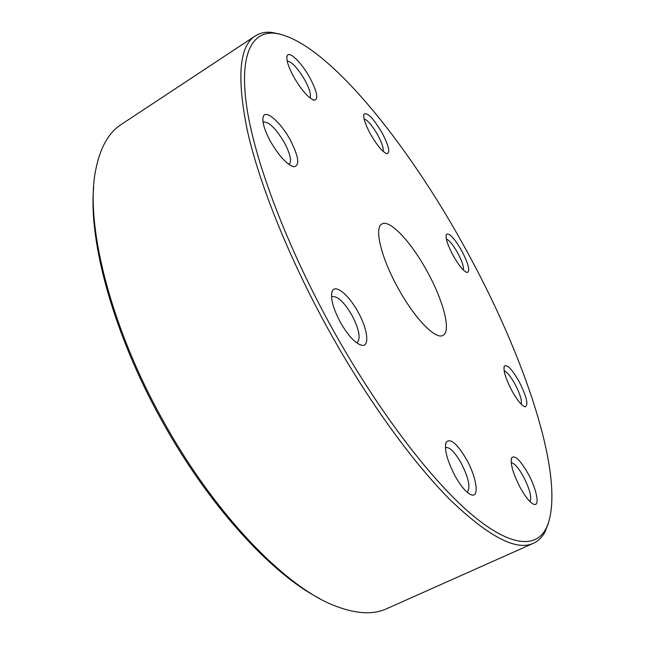 <?xml version="1.0" encoding="UTF-8"?>
<svg xmlns="http://www.w3.org/2000/svg" width="645" height="645" viewBox="0 0 645 645"><rect width="100%" height="100%" fill="white"/><g stroke="black" fill="none" stroke-linecap="round" stroke-linejoin="round"><path stroke-width="0.97" d="M331.651 327.458C376.035 407.801 429.006 477.558 469.149 512.364C509.381 547.089 535.761 548.693 546.242 528.295C567.906 481.823 524.498 355.282 465.343 248.462C407.269 142.464 324.991 39.813 274.738 33.226C251.639 31.065 238.803 54.761 246.995 108.562C255.299 162.314 286.791 246.188 331.651 327.458M548.395 523.24L545.267 531.359C542.421 536.979 538.478 540.945 533.439 543.267C516.476 551.257 488.773 536.834 450.347 499.996C412.566 462.223 366.981 399.392 328.257 329.353C289.105 258.371 259.588 184.639 247.495 131.314C236.57 77.908 239.142 46.126 255.227 35.975C259.887 32.968 265.353 31.774 271.626 32.403L280.148 34.129M319.09 598.213C271.464 573.856 208.335 505.301 161.702 420.467C113.544 334.215 88.462 241.456 93.662 187.179M255.227 35.975L121.147 124.533C108.876 132.41 100.491 147.1 95.984 168.587C84.422 220.808 108.803 323.556 162.717 419.951C214.866 514.992 286.638 588.167 336.013 606.252C356.556 614.008 373.447 614.83 386.686 608.719L533.439 543.267M289 164.499L289.105 164.443C291.975 161.411 290.395 154.139 284.372 142.618C275.697 128.153 268.618 121.316 263.144 122.115L263.039 122.187M290.234 139.901C280.801 122.34 265.474 108.844 263.216 116.713C261.951 121.744 264.353 129.968 270.416 141.376C279.204 156.308 287.033 164.765 293.894 166.765C300.014 165.636 298.788 156.679 290.234 139.901M356.532 342.737L357.128 342.503C360.926 338.504 359.2 329.426 351.952 315.268C343.995 301.828 337.359 295.636 332.054 296.716L331.538 297.087M357.991 311.898C348.711 294.684 334.989 283.469 332.151 291.419C330.288 297.99 333.022 308.286 340.367 322.315C348.147 335.722 355.242 343.382 361.643 345.277C369.98 347.204 367.731 329.127 357.991 311.898M467.061 492.175L467.157 492.135C470.777 487.854 468.754 478.098 461.07 462.884C454.685 451.879 449.492 446.775 445.501 447.574L445.405 447.622M466.456 459.329C457.039 443.462 450.258 437.786 446.13 442.293C444.123 449.275 447.13 460.562 455.168 476.171C461.433 487.12 466.964 493.393 471.761 494.973C479.654 497.319 476.332 476.752 466.456 459.329M530.029 501.625C531.972 497.287 529.69 488.781 523.184 476.123C518.274 467.512 514.283 463.054 511.211 462.731M527.747 472.987C520.047 459.812 514.678 454.773 511.646 457.869C510.131 463.691 513.081 473.801 520.507 488.184C525.941 497.738 530.496 503.148 534.189 504.414C540.196 506.244 536.317 488.168 527.747 472.987M521.2 404.181C522.063 400.343 519.926 393.523 514.774 383.702C510.461 376.1 506.914 371.81 504.124 370.827M518.846 381.106C511.711 368.867 506.849 363.925 504.253 366.263C503.165 370.738 505.785 379.034 512.114 391.152C517.419 400.481 521.724 405.697 525.022 406.818C528.811 405.253 526.747 396.683 518.846 381.106M463.384 270.037C463.908 266.772 461.997 261.048 457.652 252.872C453.129 244.931 449.363 240.319 446.372 239.037M461.659 250.639C454.112 237.787 448.993 232.426 446.284 234.546C445.405 238.207 447.719 245.237 453.209 255.638C458.982 265.7 463.626 271.327 467.125 272.521C470.382 271.327 468.56 264.039 461.659 250.639M383.09 151.309C383.767 148.382 382.009 142.988 377.817 135.136C372.318 125.606 367.739 120.204 364.086 118.922M382.171 133.039C373.302 118.14 367.215 111.883 363.909 114.27C363.079 117.729 365.231 124.283 370.367 133.926C377.156 145.633 382.703 152.212 387.016 153.663C390.418 152.68 388.806 145.81 382.171 133.039M309.971 97.951C311.39 95.129 309.713 89.236 304.956 80.286C297.772 68.096 291.854 61.686 287.202 61.057M310.027 78.053C301.779 62.734 288.767 50.012 287.089 56.042C286.162 59.929 288.347 66.83 293.644 76.747C301.763 90.582 308.657 98.395 314.317 100.201C318.622 99.249 317.195 91.872 310.027 78.053M398.102 288.194C381.09 257.726 373.923 227.451 381.929 223.984C389.765 219.01 411.236 242.157 426.99 271.126C443.252 300.215 451.524 331.385 443.002 335.36C435.859 340.157 414.598 318.477 398.102 288.194M546.242 528.295L545.267 531.359M262.829 118.946L263.216 116.713M331.546 294.144L332.151 291.419M445.526 444.413L446.13 442.293M511.243 459.208L511.646 457.869M503.971 367.207L504.253 366.263M446.066 235.385L446.284 234.546M363.699 115.253L363.909 114.27M286.84 57.47L287.089 56.042M312.954 99.814L314.317 100.201M386.065 153.389L387.016 153.663M466.303 272.255L467.125 272.521M524.087 406.471L525.022 406.818M532.859 503.866L534.189 504.414M469.689 494.102L471.761 494.973M359.023 344.317L361.643 345.277M291.766 166.12L293.894 166.765M274.738 33.226L271.626 32.403"/></g></svg>
